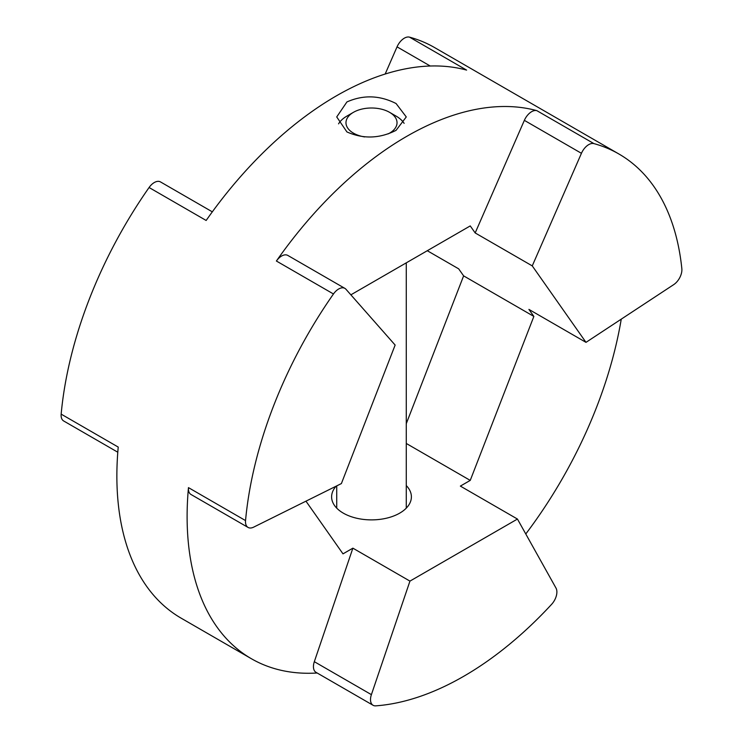 <?xml version="1.0" encoding="UTF-8"?>
<svg xmlns="http://www.w3.org/2000/svg" width="743" height="743" viewBox="0 0 743 743"><rect width="100%" height="100%" fill="white"/><g stroke="black" fill="none" stroke-linecap="round" stroke-linejoin="round"><path stroke-width="1.11" d="M406.272 485.56A39.89 23.033 180 0 1 411.39 496.853A39.89 23.033 180 0 1 386.769 518.131A39.89 23.033 180 0 1 343.294 513.134A39.89 23.033 180 0 1 331.61 496.853A39.89 23.033 180 0 1 336.152 486.173M396.084 103.537C379.682 95.225 363.299 94.695 346.916 101.949L336.728 116.939L346.916 131.929C363.299 139.173 379.692 138.644 396.084 130.331L406.272 116.939L396.084 103.537M333.468 293.977A310.435 179.23 120 0 0 245.543 520.583A12.417 7.17 120 0 0 248.06 527.428A12.417 7.17 120 0 0 253.66 527.14L341.39 483.572L395.137 345.058L345.959 289.259A12.417 7.17 120 0 0 344.891 288.377A12.417 7.17 120 0 0 333.468 293.977L276.396 261.025A310.435 179.23 -60 0 1 406.625 136.415A310.435 179.23 -60 0 1 536.845 110.651L593.917 143.603A12.417 7.17 120 0 0 581.435 153.309L532.257 265.892L585.995 342.356L528.923 309.404L533.864 316.425L470.245 480.396L460.363 486.098L517.444 519.051L409.95 581.11L352.879 548.158L314.326 661.688L371.398 694.64A12.417 7.17 120 0 0 373.079 705.283A12.417 7.17 120 0 0 375.772 705.85A310.435 179.23 120 0 0 463.697 676.306A310.435 179.23 120 0 0 551.622 604.328A12.417 7.17 120 0 0 555.996 588.066L517.444 519.051M117.793 452.218L63.675 420.975A12.417 7.17 -60 0 1 61.158 414.13A310.435 179.23 -60 0 1 149.083 187.515L206.155 220.467A310.435 179.23 -60 0 1 336.375 95.866A310.435 179.23 -60 0 1 466.604 70.102L409.532 37.15A310.435 179.23 -60 0 1 434.525 47.533L618.91 153.996A310.435 179.23 120 0 0 593.917 143.603M317.168 673A310.435 179.23 -60 0 1 251.403 658.735L181.162 618.176A310.435 179.23 -60 0 1 118.23 447.082L61.158 414.13M251.403 658.735A310.435 179.23 -60 0 1 188.471 487.631L245.543 520.583M276.396 261.025A12.417 7.17 -60 0 1 287.81 255.425L344.891 288.377M350.872 294.832L470.245 225.918L475.176 232.94L524.354 120.357A12.417 7.17 -60 0 1 536.845 110.651M248.06 527.428L190.988 494.476A12.417 7.17 -60 0 1 188.471 487.631M373.079 705.283L316.007 672.331A12.417 7.17 -60 0 1 314.326 661.688M352.879 548.158L342.997 553.86L305.958 501.172M621.25 319.156A310.435 179.23 -60 0 1 525.775 533.976M427.281 250.716L458.682 268.845L463.623 275.867L406.272 423.686M585.995 342.356L673.725 284.615A12.417 7.17 120 0 0 681.842 268.687A310.435 179.23 120 0 0 618.91 153.996M533.864 316.425L463.623 275.867M532.257 265.892L475.176 232.94M470.245 480.396L406.272 443.46M385.171 74.031L397.041 46.855A12.417 7.17 -60 0 1 409.532 37.15M149.083 187.515A12.417 7.17 -60 0 1 160.497 181.924L212.322 211.839M409.95 581.11L371.398 694.64M364.646 136.926A25.522 14.73 180 0 1 353.454 133.146A25.522 14.73 180 0 1 353.454 112.314A25.522 14.73 180 0 1 389.546 112.314L389.546 112.314A25.522 14.73 180 0 1 388.19 133.879M396.084 116.094L389.546 112.314L396.084 116.094A34.772 20.07 180 0 1 404.127 123.357M338.567 123.849A34.772 20.07 180 0 1 346.916 116.094L353.454 112.314M430.234 66.016L397.041 46.855M581.435 153.309L524.354 120.357M406.272 262.846L406.272 508.147M336.728 485.885L336.728 508.147"/></g></svg>
